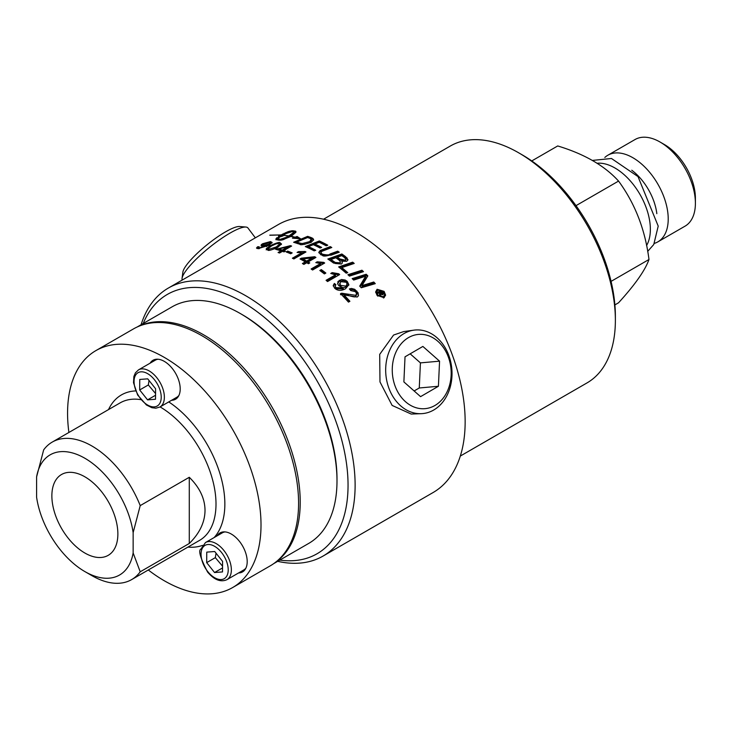 <?xml version="1.0" encoding="UTF-8"?>
<svg xmlns="http://www.w3.org/2000/svg" width="732" height="732" viewBox="0 0 732 732"><rect width="100%" height="100%" fill="white"/><g stroke="black" fill="none" stroke-linecap="round" stroke-linejoin="round"><path stroke-width="1.1" d="M343.994 294.923A154.726 89.331 60 0 1 349.896 301.291L348.469 302.115A154.726 89.331 -120 0 0 340.508 293.633L341.716 293.221L355.715 295.325L356.575 293.843L355.532 291.675L350.765 290.595L349.402 288.939L351.415 288.445L354.709 289.305L358.149 292.901L358.296 295.938L357.207 297.046L343.994 294.923L343.994 296.021A153.473 88.609 60 0 1 349.228 301.675M350.097 289.771L352.815 289.652L354.636 290.366L356.795 292.114L358.534 295.216M340.508 294.722L341.716 294.31L348.048 295.353C353.217 296.954 355.77 297.32 355.715 296.451L356.502 294.383M341.716 293.221L341.716 294.31M277.675 561.334A154.726 89.331 -120 0 0 323.077 556.055A154.726 89.331 -120 0 0 355.121 485.224A154.726 89.331 -120 0 0 287.585 329.519A154.726 89.331 -120 0 0 168.351 288.06A154.726 89.331 -120 0 0 141.075 324.743M323.077 556.055L433.097 492.535A154.726 89.331 -120 0 0 465.149 421.705A154.726 89.331 -120 0 0 397.604 265.99A154.726 89.331 -120 0 0 278.38 224.541L230.543 252.156M248.203 241.963L247.142 242.576M421.248 413.681L411.192 414.056L392.132 405.427L379.981 381.921L379.698 354.38L393.587 335.036L403.643 331.596L413.79 330.159A41.962 33.096 -95.1 0 1 450.445 360.739A41.962 33.096 -95.1 0 1 433.756 409.993A41.962 33.096 -95.1 0 1 421.248 413.681A41.962 33.096 -95.1 0 1 386.871 381.216A41.962 33.096 -95.1 0 1 403.936 333.6A41.962 33.096 -95.1 0 1 413.79 330.159M338.989 285.8L337.882 284.345L337.955 281.509L341.432 279.505L345.175 280.027L347.224 281.381L348.853 284.675L345.531 288.756C341.295 291.007 337.699 290.86 334.744 288.307L333.216 285.517L334.359 283.467L335.906 284.684L335.137 286.075L335.988 287.649L343.171 287.822L338.989 285.8M384.099 291.373L385.563 294.969L384.099 297.695L377.099 295.408L375.644 291.885L377.099 289.268L384.099 291.373L385.517 295.545M325.868 273.054L324.377 273.914A154.726 89.331 -120 0 0 319.82 270.483L321.311 269.623A154.726 89.331 60 0 1 325.868 273.054M327.552 281.555A154.726 89.331 -120 0 0 326.069 280.301L335.494 274.857L330.754 273.457L332.191 272.633L338.687 273.759A154.726 89.331 60 0 1 339.648 274.564L327.552 281.555M297.073 252.448L298.51 251.625L305.006 251.497A154.726 89.331 60 0 1 305.967 251.954L293.871 258.945A154.726 89.331 -120 0 0 292.388 258.222L301.813 252.787L297.073 252.448M312.582 270.007A154.726 89.331 -120 0 0 311.109 268.992L320.534 263.557L315.794 262.632L317.221 261.809L323.727 262.367A154.726 89.331 60 0 1 324.679 263.017L312.582 270.007M373.768 282.012A154.726 89.331 60 0 1 375.287 283.65L361.279 287.758A154.726 89.331 -120 0 0 359.714 286.12L365.698 276.193L353.675 280.063A154.726 89.331 -120 0 0 352.165 278.618L366.192 274.253A154.726 89.331 60 0 1 367.839 275.873L361.974 285.626L373.768 282.012L373.768 283.128A153.473 88.609 60 0 1 374.473 283.888M302.398 263.52L305.281 261.855A154.726 89.331 -120 0 0 300.056 258.963L301.419 258.176L314.714 256.722A154.726 89.331 60 0 1 315.931 257.435L308.126 261.946A154.726 89.331 60 0 1 309.746 262.934L308.392 263.721A154.726 89.331 -120 0 0 306.763 262.733L303.881 264.398A154.726 89.331 -120 0 0 302.398 263.52M341.789 267.61A154.726 89.331 60 0 1 347.773 272.652L346.181 273.173A154.726 89.331 -120 0 0 338.651 266.915L352.678 262.166A154.726 89.331 60 0 1 354.224 263.438L341.789 267.61L341.789 268.653A153.473 88.609 60 0 1 346.895 272.945M286.139 251.964L287.63 251.103A154.726 89.331 60 0 1 292.187 252.897L290.695 253.757A154.726 89.331 -120 0 0 286.139 251.964M337.708 251.177A154.726 89.331 60 0 1 339.264 252.201L331.029 255.194L321 254.91L318.804 252.311L320.168 250.527L330.242 246.593A154.726 89.331 60 0 1 331.797 247.498L321.687 251.405L320.918 252.696L322.199 254.123C326.948 255.175 329.537 255.139 329.986 253.995L337.708 251.177L337.708 252.201A153.473 88.609 60 0 1 338.266 252.567M283.796 250.554A154.726 89.331 60 0 1 285.425 251.122L284.062 251.9A154.726 89.331 -120 0 0 282.442 251.341L279.56 253.007A154.726 89.331 -120 0 0 278.078 252.522L280.96 250.856A154.726 89.331 -120 0 0 275.735 249.347L290.394 245.65A154.726 89.331 60 0 1 291.611 246.053L283.796 250.554L283.796 251.598A153.473 88.609 60 0 1 284.3 251.771M269.824 235.137L280.722 234.926L269.824 235.265M269.925 245.76C276.925 242.685 280.292 241.725 280.008 242.896L281.509 243.966L277.776 247.325C271.435 250.143 268.086 251.039 267.711 249.996L266.21 248.779L269.925 245.76L269.925 246.849L271.298 246.089M278.471 237.406L278.636 235.558L279.752 235.622L288.5 231.522L292.818 230.745L295.582 231.184L295.893 232.282L291.19 236.29L295.197 237.177L297.101 236.491L300.605 238.788L292.434 238.165L294.822 237.305L290.915 236.445L281.664 240.096L275.9 239.629L276.961 237.653L279.194 237.854L278.224 239.968L285.956 237.442L288.692 236.033L283.028 235.283L288.957 235.878L292.873 233.005L293.623 231.074L286.258 233.499L281.985 235.796L283.101 235.914L278.471 237.406L278.416 236.811M257.627 246.757L259.183 246.739L258.414 247.581L259.265 247.965L266.732 245.531L261.141 245.925L261.26 244.708L262.651 243.729L270.501 241.569L272.13 242.484L268.809 245.366L258.021 248.66L256.493 247.992L257.627 246.757L257.627 247.892L258.414 247.873M312.875 238.403L313.635 239.638L311.301 242.246C303.853 244.671 300.056 245.33 299.891 244.223L297.796 243.637A154.726 89.331 -120 0 0 293.614 242.274L307.641 236.345A154.726 89.331 60 0 1 311.146 237.571L312.875 238.403L313.534 240.169M347.91 274.71L361.937 270.209A154.726 89.331 60 0 1 363.484 271.654L349.457 276.11A154.726 89.331 -120 0 0 347.91 274.71M321.659 247.416L320.067 248.029A154.726 89.331 -120 0 0 313.323 244.68L308.447 246.62A154.726 89.331 60 0 1 315.785 250.234L314.193 250.847A154.726 89.331 -120 0 0 305.308 246.574L319.335 240.956A154.726 89.331 60 0 1 327.762 245.202L326.17 245.815A154.726 89.331 -120 0 0 319.289 242.31L314.916 244.049A154.726 89.331 60 0 1 321.659 247.416M327.835 259.018L341.862 253.986A154.726 89.331 60 0 1 345.568 256.639L347.965 259.631L346.812 261.278L341.871 261.233L342.356 262.852L341.377 264.06L333.582 263.062A154.726 89.331 -120 0 0 327.835 259.018M328.824 259.686L341.862 255.011A153.473 88.609 60 0 1 345.568 257.673L347.874 260.144M341.862 253.986L341.862 255.011M341.871 261.233L342.292 263.072M337.406 257.197L337.406 258.222A153.473 88.609 60 0 1 339.877 260.006L345.275 261.242L345.916 259.274L344.406 257.518A154.726 89.331 -120 0 0 341.817 255.642L337.406 257.197A154.726 89.331 60 0 1 339.877 258.972L345.275 260.208L345.916 259.274M330.974 259.503L330.974 260.528A153.473 88.609 60 0 1 333.719 262.468L335.256 263.502L339.785 263.877L340.508 261.864L338.898 259.979A154.726 89.331 -120 0 0 335.814 257.765L330.974 259.503A154.726 89.331 60 0 1 333.719 261.434L335.256 262.468L339.785 262.843L340.508 261.864M335.256 262.468L335.256 263.502M308.447 246.62L308.447 247.654A153.473 88.609 60 0 1 314.668 250.664M314.916 244.049L314.916 245.074A153.473 88.609 60 0 1 320.543 247.846M306.525 247.114L319.335 241.981A153.473 88.609 60 0 1 326.664 245.623M319.335 240.956L319.335 241.981M348.78 275.488L361.937 271.279A153.473 88.609 60 0 1 362.633 271.92M361.937 270.209L361.937 271.279M302.49 243.5L309.801 241.551L311.219 239.025L309.645 238.266A154.726 89.331 -120 0 0 307.596 237.534L296.753 242.082L296.753 243.125A153.473 88.609 60 0 1 298.592 243.738L301.035 244.387L301.035 243.353L302.49 243.5L302.49 244.47M304.448 244.378L309.801 242.585L311.219 240.069M295.042 242.713L307.641 237.388A153.473 88.609 60 0 1 311.146 238.605L312.875 239.437M296.753 242.082A154.726 89.331 60 0 1 298.592 242.695L301.035 243.353M311.567 240.737L311.219 239.025M307.641 236.345L307.641 237.388M266.732 245.531L266.732 246.483M256.905 248.45L257.627 247.892M270.328 242.676L271.892 243.106M261.159 245.934L263.062 244.634M266.732 246.19L270.346 243.912L270.163 242.475L263.245 244.433L263.099 245.229L263.941 245.458L268.992 244.113L270.346 242.804M262.944 244.955L262.971 246.199M288.957 235.878L288.957 236.958L292.15 234.762L293.697 232.941L293.77 231.404M290.165 235.137L290.165 236.216M293.77 231.953L295.792 232.456M278.462 237.36L278.636 236.683L279.752 236.738L287.09 233.133M282.845 239.822L288.692 237.113L288.692 236.033M276.083 239.767L276.961 238.769L278.316 238.879M295.371 238.175L297.101 237.552L297.869 238.358M291.235 234.396L291.235 235.475M292.15 233.673L292.15 234.762M292.873 233.005L292.873 234.084M293.395 232.383L293.395 233.471M287.356 236.756L287.356 237.836M293.697 231.852L293.697 232.941M285.956 237.442L285.956 238.522M284.538 238.074L284.538 239.163M283.11 238.641L283.11 239.721M281.738 239.117L281.738 240.078M280.438 239.501L280.438 240.288M279.249 239.794L279.249 240.316M278.05 239.51L278.05 240.169M276.961 237.653L276.961 238.769M276.357 238.275L276.357 239.391M278.636 235.558L278.636 236.683M275.964 238.815L275.964 239.684M279.752 235.622L279.752 236.738M281.079 234.835L281.079 235.951M282.525 234.057L282.525 235.173M284.025 233.316L284.025 234.432M285.553 232.63L285.553 233.746M287.054 232.026L287.054 233.142M288.5 231.522L288.5 232.547M289.826 231.129L289.826 232.044M291.016 230.864L291.016 231.66M292.022 230.736L292.022 231.376M292.818 230.745L292.818 231.202M295.051 231.038L295.051 232.126M295.582 231.184L295.582 232.273M295.902 231.449L295.902 232.273M294.822 237.305L294.822 238.156M297.101 236.491L297.101 237.552M295.197 237.177L295.197 238.165M279.423 243.884L281.317 244.552M266.21 249.868L269.925 246.849M274.683 248.889L279.569 245.275M268.918 249.292L276.248 246.958L279.569 244.232L278.764 243.6L276.275 243.783L271.444 246.007L268.122 248.688L268.918 250.134M279.24 252.897L280.96 251.909L280.96 250.856M276.989 249.685L278.544 249.283M277.099 248.56L277.099 249.621M287.758 247.251L290.394 246.693A153.473 88.609 60 0 1 290.458 246.721M290.394 245.65L290.394 246.693M282.323 251.122L287.758 247.983L287.758 246.931L278.544 248.953A154.726 89.331 60 0 1 282.323 250.07L282.323 251.122A153.473 88.609 60 0 0 278.544 250.005L278.544 248.953M282.323 250.07L287.758 246.931M318.905 252.833L320.168 251.552L330.242 247.617A153.473 88.609 60 0 1 330.736 247.901M320.9 252.476L321.183 254.278L322.199 255.139C322.867 256.401 325.456 256.356 329.986 255.02L337.708 252.201M322.592 249.502L322.592 250.518M330.242 246.593L330.242 247.617M287.228 252.375L287.63 252.147A153.473 88.609 60 0 1 291.144 253.501M287.63 251.103L287.63 252.147M339.566 267.647L352.678 263.209A153.473 88.609 60 0 1 353.327 263.74M352.678 262.166L352.678 263.209M303.277 264.042L305.281 262.88L305.281 261.855M300.98 259.448L302.865 259.027M301.419 258.176L301.419 259.201M312.079 258.003L314.714 257.746A153.473 88.609 60 0 1 315.053 257.938M314.714 256.722L314.714 257.746M308.126 261.946L308.126 262.971A153.473 88.609 60 0 1 308.886 263.428M306.644 262.093L312.079 258.954L312.079 257.938L302.865 258.954A154.726 89.331 60 0 1 306.644 261.077L306.644 262.093A153.473 88.609 60 0 0 302.865 259.97L302.865 258.954M306.644 261.077L312.079 257.938M360.117 286.532L365.698 277.272L365.698 276.193M361.974 285.626L361.974 286.724L373.768 283.128M353.016 279.432L366.192 275.333A153.473 88.609 60 0 1 367.455 276.568M366.192 274.253L366.192 275.333M311.923 269.55L320.534 264.581L320.534 263.557M323.727 262.367L323.727 263.392A153.473 88.609 60 0 1 323.873 263.483M317.221 261.809L317.221 262.834L323.727 263.392M298.51 251.625L298.51 252.641M301.813 252.833L304.988 252.522M293.358 258.689L301.813 253.812L301.813 252.787M305.006 251.497L305.006 252.513M326.811 280.923L335.494 275.909L335.494 274.857M338.687 273.759L338.687 274.802A153.473 88.609 60 0 1 338.916 274.994M332.191 272.633L332.191 273.667L338.687 274.802M320.607 271.06L321.311 270.657A153.473 88.609 60 0 1 325.1 273.503M321.311 269.623L321.311 270.657M375.69 292.471L377.63 290.165M383.531 291.922L384.099 292.535M376.614 292.178L377.776 295.014L383.412 296.844L384.593 294.657L383.412 291.766L377.785 290.064L376.614 292.178L377.611 295.966M383.55 297.942L384.593 294.657M337.589 283.476L339.373 281.308L343.4 280.576L347.224 282.451L348.807 285.215M343.454 287.713L345.714 287.164L347.069 285.123M339.666 283.43L340.664 285.398L345.714 286.084L346.767 285.151L346.867 283.183L346.181 282.259L340.847 281.655L339.666 284.501L340.664 286.468L342.576 287.557M333.28 286.056L334.359 284.528L335.366 285.324M335.137 286.075L335.988 288.719L343.171 288.902L343.454 287.639M334.359 283.467L334.359 284.528M377.145 292.59L380.86 290.439A154.726 89.331 60 0 1 381.619 291.336L383.266 293.852L382.818 294.667L380.777 294.054L380.375 296.487A154.726 89.331 -120 0 0 379.441 295.344L379.615 292.837A154.726 89.331 -120 0 0 379.423 292.599L377.895 293.486A154.726 89.331 -120 0 0 377.145 292.59M379.844 294.319L379.615 292.837M377.794 293.358L380.86 291.592A153.473 88.609 60 0 1 380.96 291.711M380.86 290.439L380.86 291.592M381.619 292.489L383.101 294.42M379.734 295.783L379.615 293.99M380.009 292.26A154.726 89.331 60 0 1 380.32 292.626L381.976 293.715L381.335 292.041A154.726 89.331 -120 0 0 381.024 291.675L380.009 292.26L380.009 293.422A153.473 88.609 60 0 1 380.32 293.788L380.777 294.328M382.086 294.795L381.976 294.026M381.976 294.767L382.168 293.367L382.168 294.529M434.964 405.464A37.268 29.399 -95.1 0 1 395.399 386.844A37.268 29.399 -95.1 0 1 408.474 337.617A37.268 29.399 -95.1 0 1 448.039 356.237A37.268 29.399 -95.1 0 1 434.964 405.464M405.025 356.813L403.881 381.912L420.571 396.643L438.413 386.267L439.566 361.169L422.867 346.437L405.025 356.813M414.138 390.961L419.271 387.978L420.424 362.88L410.158 353.821M420.424 362.88L439.566 361.169M419.271 387.978L438.413 386.267M255.349 237.836L247.928 227.972A41.962 8.866 141.2 0 0 245.915 227.048A41.962 8.866 141.2 0 0 209.626 247.297A41.962 8.866 141.2 0 0 182.048 278.389A41.962 8.866 141.2 0 0 182.048 279.496A41.962 8.866 141.2 0 0 182.213 280.063M245.915 227.048L239.611 226.517A37.268 7.878 141.2 0 0 207.376 244.497A37.268 7.878 141.2 0 0 182.881 272.112L182.048 278.389M143.225 323.507A149.721 86.44 60 0 1 261.315 314.916A149.721 86.44 60 0 1 348.048 485.224A149.721 86.44 60 0 1 279.816 560.099M323.562 219.216L450.308 146.034A136.747 78.955 60 0 1 518.686 152.814A136.747 78.955 60 0 1 615.374 320.287A136.747 78.955 60 0 1 587.055 382.891L460.309 456.063M615.374 320.287L615.374 316.206A131.742 76.064 -120 0 0 522.218 154.855L518.686 152.814M137.14 327.012L172.112 306.827A136.6 78.864 60 0 1 240.407 313.589L242.182 314.614A134.093 77.418 60 0 1 336.995 478.847L336.995 480.887A136.6 78.864 60 0 1 308.703 543.418L273.741 563.603M240.407 313.589A136.6 78.864 60 0 1 336.995 480.887M274.61 562.972A136.6 78.864 -120 0 0 300.221 502.125A136.6 78.864 -120 0 0 242.374 366.558A136.6 78.864 -120 0 0 138.128 326.573M148.294 569.981A136.783 78.974 -120 0 0 232.675 587.531L270.254 565.836A136.783 78.974 -120 0 0 298.583 503.223A136.783 78.974 -120 0 0 238.879 365.561A136.783 78.974 -120 0 0 133.471 328.915L95.892 350.61A136.783 78.974 -120 0 0 68.9 432.466M232.675 587.531A136.783 78.974 -120 0 0 261.013 524.908A136.783 78.974 -120 0 0 201.3 387.255A136.783 78.974 -120 0 0 95.892 350.61M217.139 535.824A22.509 12.993 60 0 1 217.505 535.266A22.509 12.993 60 0 1 220.03 532.923A22.509 12.993 60 0 1 242.539 545.916A22.509 12.993 60 0 1 242.539 571.902A22.509 12.993 60 0 1 238.577 572.955M150.142 363.154A22.509 12.993 60 0 1 153.034 360.254A22.509 12.993 60 0 1 175.543 373.247A22.509 12.993 60 0 1 175.543 399.233A22.509 12.993 60 0 1 171.581 400.285M173.347 399.269A22.509 12.993 -120 0 0 176.394 398.666M153.949 359.805A22.509 12.993 -120 0 0 151.908 362.139M178.928 395.39A21.438 12.38 60 0 1 176.778 397.284L159.933 407.01A21.438 12.38 -120 0 0 164.371 397.348A21.438 12.38 -120 0 0 155.074 375.69A21.438 12.38 -120 0 0 138.494 369.88L155.34 360.162A21.438 12.38 60 0 1 158.057 359.238M140.215 505.611L189.286 477.282C199.653 487.503 204.896 498.529 205.024 510.378C204.896 522.218 199.653 533.253 189.286 543.473L140.215 571.802L133.142 552.953A69.394 40.068 60 0 1 84.875 571.582A69.394 40.068 60 0 1 36.6 497.211L36.6 476.889A69.394 40.068 60 0 1 84.875 458.259A69.394 40.068 60 0 1 133.142 532.631L140.215 505.611A79.395 45.842 -120 0 0 52.247 442.082A79.395 45.842 -120 0 0 43.673 449.869L36.6 476.889M84.875 571.582L91.948 575.663A79.395 45.842 -120 0 0 131.641 579.598A79.395 45.842 -120 0 0 140.215 571.802M133.142 552.953L133.142 532.631M117.87 533.976A46.674 26.947 60 0 1 108.72 555.03A46.674 26.947 60 0 1 61.534 528.394A46.674 26.947 60 0 1 62.055 474.217A46.674 26.947 60 0 1 97.841 487.366A46.674 26.947 60 0 1 117.87 533.976M189.286 543.473L189.286 477.282M220.945 532.475A22.509 12.993 -120 0 0 219.271 534.25A22.509 12.993 -120 0 0 218.905 534.808M240.343 571.939A22.509 12.993 -120 0 0 243.381 571.335M205.491 542.549L200.879 549.137C198.125 550.354 200.358 557.985 207.577 572.04C214.238 579.9 220.689 582.443 226.929 579.68A21.438 12.38 -120 0 0 226.929 554.929A21.438 12.38 -120 0 0 205.491 542.549L222.336 532.832A21.438 12.38 60 0 1 225.053 531.908M245.925 568.069A21.438 12.38 60 0 1 243.765 569.953L226.929 579.68M155.596 388.747L155.523 399.251L147.562 399.864L139.684 389.964L139.766 379.45L147.718 378.847L155.596 388.747M149.035 380.494L148.331 384.968L155.559 393.532M148.331 384.968L139.684 389.964M147.562 399.864L155.55 395.253M214.558 572.534L206.68 562.634L206.763 552.12L214.714 551.516L222.592 561.417L222.51 571.93L214.558 572.534L222.546 567.922M216.031 553.163L215.327 557.638L222.555 566.202M215.327 557.638L206.68 562.634M614.889 304.896L618.558 302.774C635.037 284.684 645.185 270.254 648.982 259.494C645.185 229.692 635.037 203.56 618.558 181.079C604.614 165.716 584.337 154.004 557.711 145.952L531.771 160.93M648.982 259.494L611.064 281.381M646.566 245.559A50.087 28.914 -120 0 0 639.146 193.001A50.087 28.914 -120 0 0 596.937 163.273M656.833 213.653A42.2 24.366 -120 0 0 631.762 170.227M654.408 243.363A50.014 28.877 -120 0 0 657.858 241.862A50.014 28.877 -120 0 0 657.858 184.107A50.014 28.877 -120 0 0 607.844 155.239A50.014 28.877 -120 0 0 604.815 157.471M607.844 155.239L635.028 139.537A50.014 28.877 60 0 1 660.035 142.017A50.014 28.877 60 0 1 695.4 203.267A50.014 28.877 60 0 1 685.042 226.161L657.858 241.862M695.4 203.267L695.4 198.162A43.764 25.263 -120 0 0 664.455 144.57L660.035 142.017M618.558 181.079L576.011 205.646M355.715 295.325L355.715 296.451M348.048 294.246L348.048 295.353M356.795 291.007L356.795 292.114M345.568 256.639L345.568 257.673M346.995 257.81L346.995 258.844M339.785 262.843L339.785 263.877M345.275 260.208L345.275 261.242M333.719 261.434L333.719 262.468M339.877 258.972L339.877 260.006M298.592 242.695L298.592 243.738M304.448 243.344L304.448 244.351M309.801 241.551L309.801 242.585M311.146 237.571L311.146 238.605M259.265 247.965L259.265 248.67M266.448 245.705L266.448 246.629M270.501 241.569L270.501 242.685M262.651 243.729L262.651 244.863M263.941 245.458L263.941 246.126M268.992 244.113L268.992 245.211M280.008 242.896L280.008 243.966M276.248 246.958L276.248 248.029M320.168 250.527L320.168 251.552M329.986 253.995L329.986 255.02M322.199 254.123L322.199 255.139M363.612 279.377L363.612 280.466M365.543 284.437L365.543 285.544M377.099 289.268L377.099 290.412M377.776 295.014L377.776 296.131M383.412 296.844L383.412 297.988M339.373 280.246L339.373 281.308M345.714 286.084L345.714 287.164M340.664 285.398L340.664 286.468M347.224 281.381L347.224 282.451M343.171 287.822L343.171 288.902M335.988 287.649L335.988 288.719M381.619 291.336L381.619 292.388M382.799 292.763L382.799 293.935M379.734 294.621L379.734 295.701M380.32 292.626L380.32 293.788M214.137 537.553A85.644 49.447 -120 0 0 224.852 504.037A85.644 49.447 -120 0 0 168.763 401.914M135.621 390.925A85.644 49.447 -120 0 0 108.528 409.581M187.923 547.106A85.644 49.447 -120 0 0 202.499 545.386M160.088 406.919A79.395 45.842 60 0 1 216.004 504.037A79.395 45.842 60 0 1 199.561 540.381L131.641 579.598M52.247 442.082L120.167 402.865A79.395 45.842 60 0 1 140.8 399.645M161.223 397.33A19.215 11.09 60 0 1 140.745 398.894A19.215 11.09 60 0 1 140.947 371.838A19.215 11.09 60 0 1 161.223 397.33M207.742 571.564A19.215 11.09 60 0 1 207.943 544.507A19.215 11.09 60 0 1 228.219 569.999A19.215 11.09 60 0 1 207.742 571.564M356.575 294.969L356.575 293.843M232.172 251.213L168.351 288.06M258.414 248.697L258.414 247.581M279.569 244.232L279.569 245.302M268.122 248.688L268.122 249.768M347.069 284.098L347.069 285.178M138.494 369.88L135.438 372.808L133.883 376.458L133.508 382.69L137.625 395.005L146.4 404.97L151.881 407.706L155.87 408.191L159.933 407.01M592.206 160.436L611.476 158.496L638.002 176.595L658.214 226.115L653.758 244.534L647.674 251.387"/></g></svg>
